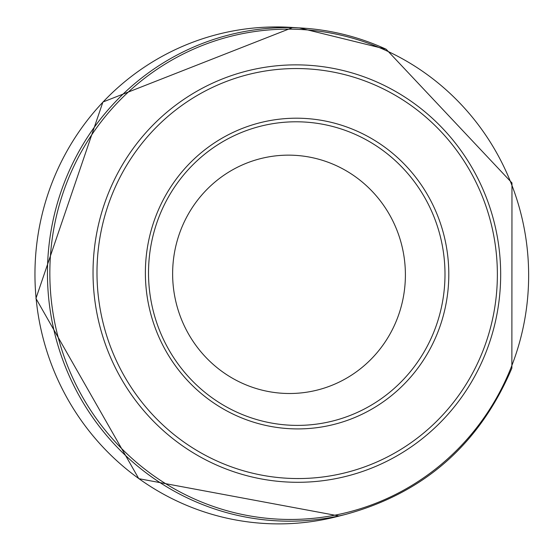 <?xml version="1.0" encoding="UTF-8"?>
<svg xmlns="http://www.w3.org/2000/svg" width="550" height="550" viewBox="0 0 550 550"><rect width="100%" height="100%" fill="white"/><g stroke="black" fill="none" stroke-linecap="round" stroke-linejoin="round"><path stroke-width="0.82" d="M402.985 299.001A119.206 116.359 -95.4 0 1 264.241 390.658A119.206 116.359 -95.4 0 1 175.567 247.197A119.206 116.359 -95.4 0 1 316.181 158.565A119.206 116.359 -95.4 0 1 402.985 299.001M437.69 321.303A151.834 148.204 -95.4 0 1 249.322 417.189A151.834 148.204 -95.4 0 1 156.819 222.853A151.834 148.204 -95.4 0 1 347.139 131.065A151.834 148.204 -95.4 0 1 437.69 321.303M440.997 323.414A155.389 151.676 -95.4 0 1 247.548 420.166A155.389 151.676 -95.4 0 1 154.227 220.612A155.389 151.676 -95.4 0 1 349.649 128.067A155.389 151.676 -95.4 0 1 440.997 323.414M483.182 350.219A205.047 200.145 -95.4 0 1 221.203 462.859A205.047 200.145 -95.4 0 1 112.777 192.885A205.047 200.145 -95.4 0 1 377.053 85.944A205.047 200.145 -95.4 0 1 483.182 350.219M486.069 352.041A208.759 203.775 -95.4 0 1 219.106 466.152A208.759 203.775 -95.4 0 1 109.278 191.056A208.759 203.775 -95.4 0 1 378.565 82.754A208.759 203.775 -95.4 0 1 486.069 352.041M511.026 367.647A245.211 239.346 -95.4 0 1 196.769 499.998A245.211 239.346 -95.4 0 1 69.41 176.199A245.211 239.346 -95.4 0 1 386.361 50.682A245.211 239.346 -95.4 0 1 511.026 367.647M345.675 514.381L339.254 516.017L138.786 478.665L35.936 298.43L102.919 102.018L292.744 27.5L299.358 27.899L386.114 49.204L511.974 182.93L511.864 368.163C479.483 444.242 424.084 492.986 345.675 514.381A246.847 240.948 -95.4 0 1 48.586 297.213A246.847 240.948 -95.4 0 1 299.365 27.899A246.847 240.948 -95.4 0 1 385.99 49.163M339.254 516.017A248.524 242.584 -95.4 0 1 36.101 298.403A248.524 242.584 -95.4 0 1 292.758 27.5"/></g></svg>
